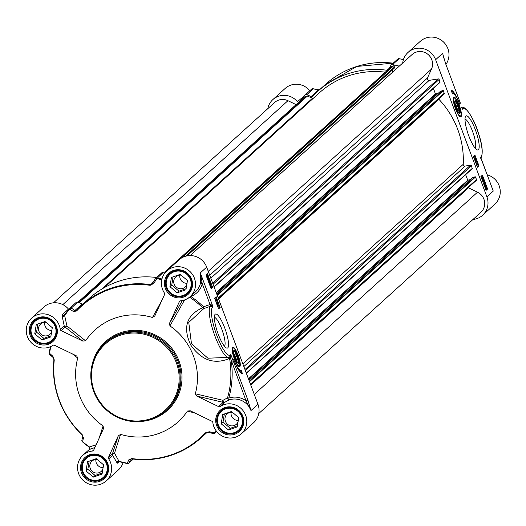 <?xml version="1.0" encoding="UTF-8"?>
<svg xmlns="http://www.w3.org/2000/svg" width="526" height="526" viewBox="0 0 526 526"><rect width="100%" height="100%" fill="white"/><g stroke="black" fill="none" stroke-linecap="round" stroke-linejoin="round"><path stroke-width="0.79" d="M108.672 458.876L112.617 455.299L116.871 462.571A1.65 1.236 164.8 0 1 118.988 461.249L114.517 453.195A1.65 1.348 18 0 0 112.479 453.708L108.527 457.285A1.65 1.604 -132.2 0 0 108.672 458.876A17.351 16.812 47.8 0 1 106.232 480.935L118.481 469.836A17.351 16.812 -132.2 0 0 123.091 462.656M68.755 309.354A1.65 1.604 47.8 0 1 68.479 309.091A17.351 16.812 -132.2 0 0 43.914 306.993L31.665 318.085A17.351 16.812 47.8 0 1 49.102 315.041A17.351 16.812 47.8 0 1 60.234 329.329A1.65 1.604 -132.2 0 0 61.174 330.637L65.125 327.06A1.65 1.183 128.4 0 0 66.953 325.982L64.514 314.949L69.452 308.506A1.65 0.408 40.1 0 0 69.452 308.506A1.65 0.408 40.1 0 0 69.656 309.051L73.331 311.477L76.526 311.017A88.677 85.929 47.8 0 1 150.199 285.316L153.796 283.402L156.774 278.655A95.285 92.333 47.8 0 1 161.784 279.753M68.479 309.091L61.956 314.995L62.153 316.218A1.65 1.013 -25 0 0 64.567 315.705A95.285 92.333 47.8 0 1 69.656 309.051A1.65 1.177 -56.3 0 1 71.28 308.058L77.802 302.154A1.65 1.604 -132.2 0 0 75.981 302.588M77.802 302.154L82.207 303.916L74.942 310.498L71.28 308.058A1.65 1.604 -132.2 0 0 69.465 308.499A1.65 1.65 0 0 1 69.61 308.348L76.132 302.437M83.016 304.028A1.65 1.604 47.8 0 1 82.207 303.916M161.969 278.99A95.831 92.859 -132.2 0 0 157.083 277.925A1.65 1.604 -132.2 0 0 155.722 278.3A1.65 1.65 0 0 0 155.426 278.649A1.65 0.743 32 0 1 155.426 278.649A1.65 0.743 32 0 0 155.4 278.708L152.435 283.461L150.482 284.579A89.223 86.455 -132.2 0 0 81.267 305.606L88.881 298.709A89.223 86.455 47.8 0 1 156.616 277.491M165.414 272.383A95.831 92.859 -132.2 0 0 163.606 272.021A1.65 1.604 -132.2 0 0 162.238 272.396L155.722 278.3A1.65 1.604 -132.2 0 0 155.459 278.609M218.553 406.585L196.763 396.065L223.215 402.357A1.65 1.604 -132.2 0 0 224.799 402.272L229.047 399.924A1.65 0.75 66.9 0 1 227.548 397.84L222.965 400.312A1.65 1.052 -76.6 0 0 223.215 402.357L218.553 406.585A1.65 1.604 -132.2 0 0 220.138 406.493A17.351 16.812 47.8 0 1 243.065 410.642A17.351 16.812 47.8 0 1 241.401 433.772L253.65 422.68A17.351 16.812 -132.2 0 0 257.95 404.257L206.679 267.123A17.351 16.812 -132.2 0 0 179.083 259.831L166.834 270.929A17.351 16.812 47.8 0 1 190.938 272.501A17.351 16.812 47.8 0 1 190.129 296.644A17.351 16.812 47.8 0 1 180.622 300.819A1.65 1.604 -132.2 0 0 179.346 301.727L180.26 300.898M237.699 359.685L237.002 360.317L235.503 357.555L234.701 354.156L235.398 353.525L236.897 356.286L237.699 359.685L236.825 359.994M236.897 356.286L235.332 356.832M166.834 270.929A17.351 16.812 47.8 0 0 164.395 292.989A1.65 1.604 -132.2 0 1 164.533 294.58L154.808 315.942L152.487 317.494A61.963 60.043 -132.2 0 0 85.606 340.828L66.953 325.982A1.65 0.565 -1.2 0 1 65.329 326.146A1.65 0.565 -1.2 0 1 64.179 325.752L60.234 329.329M182.285 300.576L169.543 323.266L179.346 301.727M108.527 457.285L118.258 435.916L112.479 453.708A1.65 1.604 -132.2 0 0 112.617 455.299A1.65 0.828 138.4 0 1 113.149 454.056A1.65 0.828 138.4 0 1 114.517 453.195L120.579 434.371A61.963 60.043 -132.2 0 0 187.46 411.036L195.008 413.081M238.1 355.195A10.389 2.374 70.8 0 0 232.505 347.305A10.389 2.374 70.8 0 0 233.958 357.706A10.389 2.374 70.8 0 0 239.291 366.747A10.389 2.374 70.8 0 0 238.1 355.195M214.371 317.349A15.392 3.518 -109.2 0 1 221.86 329.368A15.392 3.518 -109.2 0 1 224.451 346.233M224.773 328.079A18.035 4.123 70.8 0 0 214.786 314.837A18.035 4.123 70.8 0 0 217.58 332.425A18.035 4.123 70.8 0 0 226.338 347.942A18.035 4.123 70.8 0 0 224.773 328.079M228.764 357.391L207.915 358.199L191.484 343.748L188.749 322.392L203.818 308.584A1.65 0.835 65 0 1 202.641 307.703C186.52 315.061 182.568 327.527 190.787 345.102C201.28 360.132 213.944 364.682 228.777 358.758L229.566 358.364A1.65 0.835 57.1 0 1 229.586 357.022M188.038 298.249L190.024 297.479A1.65 0.75 66.6 0 1 189.755 296.966M220.138 406.493L224.799 402.272A1.65 0.533 55.6 0 1 223.879 401.752A1.65 0.533 55.6 0 1 222.965 400.312L195.317 393.79A61.963 60.043 -132.2 0 0 169.937 325.91L184.58 299.945M257.95 404.257L250.994 410.556A17.351 16.812 47.8 0 0 229.047 399.924A1.65 0.375 -109 0 0 228.777 398.11A1.65 0.348 15.9 0 0 227.548 397.84A90.387 87.586 47.8 0 0 229.566 358.364L230.454 358.167L246.043 400.832L250.994 410.556L247.864 400.023L246.043 400.832A19.002 18.41 -132.2 0 0 228.777 398.11A91.583 88.749 -132.2 0 0 231.348 361.526L233.169 360.724L230.809 354.583L230.362 356.214L229.178 357.233A27.26 6.233 70.8 0 1 228.935 357.338L229.73 356.924L230.454 358.167L230.967 357.062L230.809 354.583L230.401 354.951A25.61 5.852 -109.2 0 1 216.784 335.318A25.61 5.852 -109.2 0 1 212.543 307.191L212.997 306.776L211.393 304.85L210.032 304.508L203.536 306.776A91.583 88.749 -132.2 0 0 190.754 296.414A19.002 18.41 -132.2 0 0 202.234 283.672L200.327 272.882L200.353 283.514A1.65 0.342 -166.4 0 1 202.234 283.672L210.032 304.508A1.65 0.375 -109.2 0 1 210.315 306.316L212.997 306.776L200.327 272.882L206.679 267.123M195.317 393.79L196.763 396.065M169.543 323.266L169.937 325.91M72.516 353.965L77.743 358.088L76.822 356.141L76.125 355.714L54.513 345.28A1.65 1.604 -132.2 0 0 52.929 345.372A17.351 16.812 47.8 0 1 30.002 341.216A17.351 16.812 47.8 0 1 31.665 318.085M62.153 316.218L64.179 325.752A1.65 1.604 -132.2 0 0 65.125 327.06L82.792 341.072L61.174 330.637M162.225 299.649L152.487 317.494M73.331 311.477A1.65 1.177 -56.4 0 1 74.942 310.498L76.355 310.439A1.65 0.408 43.1 0 0 76.349 310.445L76.27 310.524M152.435 283.461A1.65 0.743 31.9 0 1 152.461 283.402L152.001 283.974M153.796 283.402A1.65 0.743 31.9 0 0 152.461 283.402L155.426 278.655A1.65 0.743 32 0 1 156.774 278.655L163.606 272.021M82.792 341.072L85.606 340.828M106.232 480.935A17.351 16.812 47.8 0 1 82.122 479.364A17.351 16.812 47.8 0 1 82.937 455.22A17.351 16.812 47.8 0 1 92.438 451.045A1.65 1.604 -132.2 0 0 93.713 450.138L103.589 428.401M89.177 449.585A1.65 1.604 -132.2 0 0 89.223 449.546L94.904 447.527M116.871 462.571L117.364 463.189L119.093 461.624M96.173 444.746L89.367 446.962A95.285 92.333 47.8 0 1 82.575 441.649L83.443 437.941L82.207 434.673A88.677 85.929 47.8 0 1 54.257 359.935L52.922 356.312L49.529 353.262A95.285 92.333 47.8 0 1 50.864 346.516M77.743 358.088A61.963 60.043 -132.2 0 0 103.116 425.942L98.947 438.645M83.443 437.941A1.65 1.315 -166.6 0 1 82.766 436.547A1.65 1.315 -166.6 0 1 82.845 436.317L81.964 440.012A1.65 1.315 -166.6 0 0 81.885 440.236A1.65 1.315 -166.6 0 1 81.885 440.236A1.65 1.65 0 0 0 82.418 441.879L82.575 441.649A1.65 1.315 -166.6 0 1 81.885 440.242L82.766 436.547L82.207 434.673M54.257 359.935L53.922 359.705C51.522 388.878 60.891 413.942 82.03 434.89L82.845 436.317M52.909 357.22L50.062 354.675A1.65 1.137 -48.2 0 1 49.727 354.498L53.126 357.529A1.65 1.137 -48.3 0 0 53.455 357.706L53.922 359.705L53.126 357.529A1.65 1.137 -48.3 0 1 52.922 356.312M49.727 354.498A1.65 1.137 -48.2 0 1 49.529 353.262L49.22 352.959A95.831 92.859 -132.2 0 1 50.443 346.706L49.194 353.005A1.65 1.65 0 0 0 49.727 354.498M89.367 446.962L89.032 447.008L89.367 446.962A1.65 1.348 -124.6 0 1 89.519 449.375M103.444 428.769L103.116 425.942M241.401 433.772A17.351 16.812 47.8 0 1 223.958 436.817A17.351 16.812 47.8 0 1 212.833 422.536A1.65 1.604 -132.2 0 0 211.886 421.227L190.267 410.793L187.46 411.036M216.114 430.761A95.285 92.333 47.8 0 1 214.417 432.832L209.256 431.754L205.364 432.852A88.677 85.929 47.8 0 1 131.691 458.554L128.798 459.829L127.299 463.235A95.285 92.333 47.8 0 1 118.988 461.249L119.382 461.65L118.988 461.249M209.256 431.754A1.65 0.894 102 0 1 208.309 432.438A1.65 0.894 102 0 1 208.092 432.333L213.24 433.424A1.65 0.901 102 0 0 213.457 433.529A1.65 0.901 102 0 1 213.457 433.529A1.65 1.65 0 0 0 214.91 433.135A1.65 1.604 -132.2 0 0 215.062 432.983A95.831 92.859 -132.2 0 0 216.482 431.248M216.692 431.504L215.062 432.983A1.65 0.408 -139.9 0 1 214.417 432.832A1.65 0.901 102 0 1 213.464 433.529L208.309 432.438L205.982 433.023L208.092 432.333M133.19 459.086L129.126 462.775L130.77 459.099L131.855 458.882A89.223 86.455 -132.2 0 0 201.07 437.856A89.223 86.455 -132.2 0 0 205.982 433.023L206.172 432.852M128.798 459.829A1.65 1.328 -156.5 0 0 130.606 459.369L131.855 458.882M120.579 434.371L118.258 435.916M129.126 462.775A1.65 1.335 -156.6 0 1 127.299 463.235L127.437 463.557A1.65 1.604 -132.2 0 0 129.126 462.775M241.513 373.427L240.362 370.343M240.336 370.284A14.044 3.209 -109.2 0 1 240.066 370.449A14.044 3.209 -109.2 0 1 238.528 369.817M242.539 373.868A17.516 4.004 -109.2 0 1 233.629 359.251A14.044 3.209 70.8 0 0 240.829 370.179A14.044 3.209 70.8 0 0 241.099 370.015L242.539 373.868M218.527 308.565L219.395 307.776L218.514 305.415M217.948 303.903L217.665 303.147M217.508 302.72L216.745 300.688M216.587 300.254L215.482 297.308M218.191 304.692L218.514 306.027L217.35 304.561L217.968 306.526L217.014 303.982L218.336 305.534L218.191 304.692L217.744 304.85L217.304 304.238M217.271 304.146L217.586 303.581L217.133 303.739M218.461 306.04L217.961 306.185M217.725 303.127L216.383 302.338L217.725 303.127L216.449 303.009M215.627 300.813L215.982 300.484L215.522 299.642L216.068 299.406L216.784 300.648L216.028 301.339L215.851 300.865L216.442 300.326L216.068 299.406M220.157 307.513L218.645 308.88L214.615 298.097L216.127 296.723L220.157 307.513L219.395 307.776M209.769 284.487L209.789 283.435L209.197 282.955M212.668 287.479L211.156 288.853L205.968 274.986L207.481 273.612L212.668 287.479L211.906 287.748L211.689 287.163M211.031 285.394L210.571 284.171M209.907 282.403L209.315 280.818M209.085 280.194L208.48 278.583M207.316 275.46L206.843 274.197M211.038 288.537L211.906 287.748M207.52 278.464L207.389 277.748M207.343 276.88L206.54 275.828M210.887 287.479L210.906 286.427L210.315 285.947M210.196 284.888L209.736 285.046M208.848 283.126L209.223 282.39M208.197 280.943L208.598 280.582L208.138 279.74L208.684 279.497L209.401 280.746L208.644 281.43L208.467 280.956L209.059 280.424L208.684 279.497M208.059 278.872L207.461 278.971M206.238 275.979L206.462 275.262M211.314 287.88L210.854 288.038M209.966 286.118L210.347 285.381M211.524 287.807L210.67 286.907L210.584 285.296L211.445 286.203L211.524 287.807L210.965 288.031M211.117 287.4L210.768 285.789L211.367 286.269L211.228 287.393M208.178 278.833L206.475 275.749L206.797 275.151L208.506 278.254L207.665 279.023M207.869 278.346L206.922 276.347L208.086 277.912L207.921 278.339M206.994 275.67L208.053 277.649L206.889 276.078L207.053 275.637M207.625 278.07L208.086 277.912M208.138 279.74L208.592 279.582M208.598 280.582L209.059 280.424M210.407 284.816L209.552 283.915L209.466 282.304L210.321 283.212L210.407 284.816L209.848 285.039M209.999 284.408L209.65 282.797L210.242 283.277L210.111 284.402M215.522 299.642L215.976 299.485M215.982 300.484L216.442 300.326M218.514 306.027L218.034 306.198M217.784 304.061L217.337 304.225M227.883 357.706L228.935 357.338A27.26 6.233 70.8 0 1 214.647 335.259A27.26 6.233 70.8 0 1 210.315 306.316L203.818 308.584A1.65 0.375 -109.2 0 0 203.536 306.776L202.641 307.703A90.387 87.586 47.8 0 0 190.024 297.479L190.754 296.414A1.65 0.381 -109.4 0 0 190.655 296.164M230.401 354.951A1.65 1.604 47.8 0 1 230.362 356.214A1.65 0.572 -151.7 0 0 230.967 357.062M228.777 358.758A1.65 0.901 68.7 0 1 229.014 357.312M211.393 304.85A1.65 0.73 -75.6 0 0 211.597 306.211A1.65 1.604 -132.2 0 1 212.543 307.191M106.489 463.807A12.723 12.328 -132.2 0 0 90.36 456.022A12.723 12.328 -132.2 0 0 83.101 471.967A12.723 12.328 -132.2 0 0 99.23 479.751A12.723 12.328 -132.2 0 0 106.489 463.807M96.297 458.652L103.563 464.826L102.057 474.058L93.293 477.121L86.027 470.948L87.533 461.71L96.297 458.652M107.034 463.564A13.216 12.808 -132.2 0 0 86.014 458.008A13.216 12.808 -132.2 0 0 82.733 472.046A13.216 12.808 -132.2 0 0 103.76 477.601A13.216 12.808 -132.2 0 0 107.034 463.564M97.264 459.474A6.917 6.706 -132.2 0 0 90.248 468.462A6.917 6.706 -132.2 0 0 102.866 469.12M103.392 465.898A6.917 6.706 -132.2 0 0 103.109 464.445M95.949 459.435A6.917 6.706 -132.2 0 0 103.116 467.581M89.17 461.138L87.842 469.304L95.107 475.478L102.235 472.986M93.293 477.121L95.107 475.478M86.027 470.948L87.842 469.304M241.658 416.645A12.723 12.328 -132.2 0 0 225.529 408.86A12.723 12.328 -132.2 0 0 218.27 424.804A12.723 12.328 -132.2 0 0 234.399 432.589A12.723 12.328 -132.2 0 0 241.658 416.645M231.466 411.49L238.732 417.664L237.226 426.902L228.462 429.959L221.196 423.785L222.702 414.554L231.466 411.49M242.203 416.408A13.216 12.808 -132.2 0 0 221.176 410.845A13.216 12.808 -132.2 0 0 217.902 424.883A13.216 12.808 -132.2 0 0 238.929 430.439A13.216 12.808 -132.2 0 0 242.203 416.408M232.433 412.312A6.917 6.706 -132.2 0 0 225.417 421.3A6.917 6.706 -132.2 0 0 238.035 421.964M238.561 418.735A6.917 6.706 -132.2 0 0 238.278 417.282M231.118 412.272A6.917 6.706 -132.2 0 0 238.285 420.419M224.339 413.982L223.011 422.141L230.276 428.315L237.404 425.83M228.462 429.959L230.276 428.315M221.196 423.785L223.011 422.141M190.386 279.516A12.723 12.328 -132.2 0 0 174.257 271.732A12.723 12.328 -132.2 0 0 166.998 287.676A12.723 12.328 -132.2 0 0 183.127 295.461A12.723 12.328 -132.2 0 0 190.386 279.516M180.194 274.362L187.46 280.536L185.954 289.767L177.19 292.831L169.924 286.65L171.43 277.419L180.194 274.362M190.931 279.273A13.216 12.808 -132.2 0 0 169.911 273.717A13.216 12.808 -132.2 0 0 166.63 287.748A13.216 12.808 -132.2 0 0 187.657 293.311A13.216 12.808 -132.2 0 0 190.931 279.273M181.161 275.183A6.917 6.706 -132.2 0 0 174.145 284.171A6.917 6.706 -132.2 0 0 186.763 284.829M187.289 281.601A6.917 6.706 -132.2 0 0 187.006 280.154M179.846 275.144A6.917 6.706 -132.2 0 0 187.013 283.29M173.067 276.847L171.739 285.007L179.004 291.187L186.132 288.695M177.19 292.831L179.004 291.187M169.924 286.65L171.739 285.007M55.217 326.672A12.723 12.328 -132.2 0 0 39.088 318.887A12.723 12.328 -132.2 0 0 31.83 334.832A12.723 12.328 -132.2 0 0 47.958 342.617A12.723 12.328 -132.2 0 0 55.217 326.672M45.026 321.517L52.291 327.698L50.785 336.929L42.021 339.987L34.755 333.813L36.261 324.581L45.026 321.517M55.763 326.436A13.216 12.808 -132.2 0 0 34.742 320.873A13.216 12.808 -132.2 0 0 31.461 334.911A13.216 12.808 -132.2 0 0 52.488 340.467A13.216 12.808 -132.2 0 0 55.763 326.436M45.992 322.339A6.917 6.706 -132.2 0 0 38.977 331.327A6.917 6.706 -132.2 0 0 51.594 331.991M52.12 328.763A6.917 6.706 -132.2 0 0 51.844 327.31M44.677 322.3A6.917 6.706 -132.2 0 0 51.844 330.453M37.898 324.009L36.57 332.169L43.836 338.343L50.963 335.858M42.021 339.987L43.836 338.343M34.755 333.813L36.57 332.169M237.45 355.793A6.818 1.558 70.8 0 0 233.675 350.783A6.818 1.558 70.8 0 0 234.727 357.437A6.818 1.558 70.8 0 0 238.035 363.295A6.818 1.558 70.8 0 0 237.45 355.793M238.173 362.348A6.299 1.44 -109.2 0 1 238.061 362.756A6.299 1.44 -109.2 0 1 237.699 363.052M233.564 351.184A6.299 1.44 -109.2 0 1 234.031 351.19A6.299 1.44 -109.2 0 1 234.366 351.447M235.142 357.877A5.786 1.322 -109.2 0 1 234.642 351.513A5.786 1.322 -109.2 0 1 237.45 356.483A5.786 1.322 -109.2 0 1 238.344 362.125A5.786 1.322 -109.2 0 1 235.142 357.877M458.08 106.416L458.882 109.809L458.179 110.447L456.68 107.679L455.878 104.279L456.575 103.648L458.08 106.416L456.509 106.962M301.122 100.045A95.831 92.859 47.8 0 1 304.935 95.173A1.65 1.604 47.8 0 1 306.757 94.739L313.272 88.835A1.65 0.901 -78 0 0 313.055 88.73A1.65 0.901 -78 0 0 313.055 88.723A1.65 0.901 -78 0 0 312.852 88.723M391.193 64.981A1.65 1.604 47.8 0 1 392.56 64.606L399.135 58.675A1.65 1.65 0 0 0 397.715 59.076L391.193 64.981A1.65 1.604 47.8 0 0 390.871 65.388L388.97 68.886M311.458 89.269A1.65 1.604 47.8 0 1 313.272 88.835L318.421 89.926L311.162 96.501L306.757 94.739M389.352 68.176L387.051 70.267A89.223 86.455 -132.2 0 0 317.835 91.3A89.223 86.455 -132.2 0 0 312.924 96.126A1.65 1.604 -132.2 0 1 311.162 96.501M454.563 98.138A9.915 2.268 70.8 0 0 453.655 97.849L453.438 97.921A9.915 2.268 -109.2 0 1 453.511 97.921M455.477 108.77A10.389 2.374 70.8 0 0 460.467 116.871A10.389 2.374 70.8 0 0 459.619 106.265A10.389 2.374 70.8 0 0 453.682 97.435A10.389 2.374 70.8 0 0 455.477 108.77M465.004 119.172A15.392 3.518 -109.2 0 1 472.493 131.191A15.392 3.518 -109.2 0 1 475.083 148.062M468.804 135.886A18.035 4.123 70.8 0 0 476.964 149.772A18.035 4.123 70.8 0 0 475.997 131.539A18.035 4.123 70.8 0 0 465.418 116.667A18.035 4.123 70.8 0 0 468.804 135.886M443.49 56.801L445.719 63.942L460.388 103.175M462.216 107.975L462.768 109.382L463.176 109.014A25.61 5.852 -109.2 0 1 476.793 128.653A25.61 5.852 -109.2 0 1 481.034 156.781A1.65 1.604 47.8 0 1 480.961 158.089L481.073 158.504M491.961 187.631L493.257 191.089L492.152 188.012M402.719 63.015A17.351 16.812 47.8 0 1 408.038 52.416A17.351 16.812 47.8 0 1 435.633 59.708L486.905 196.842A17.351 16.812 47.8 0 1 482.605 215.265L494.854 204.167A17.351 16.812 -132.2 0 0 499.7 187.48A17.351 16.812 -132.2 0 0 487.214 174.816M482.605 215.265A17.351 16.812 47.8 0 1 473.012 219.447M309.814 90.735A17.351 16.812 -132.2 0 0 285.118 88.48L272.869 99.578A17.351 16.812 47.8 0 1 297.433 101.676A1.65 1.604 -132.2 0 0 298.656 102.274M267.76 108.711A17.351 16.812 47.8 0 1 272.869 99.578M304.436 95.778L297.433 101.676M392.56 64.606A95.831 92.859 47.8 0 1 399.267 66.138M445.93 64.389A17.351 16.812 -132.2 0 0 443.096 41.6A17.351 16.812 -132.2 0 0 420.287 41.317L408.038 52.416M387.051 70.267A1.65 1.604 -132.2 0 0 387.432 70.274M305.087 95.022L311.602 89.118A1.65 1.65 0 0 1 313.055 88.723L318.204 89.821A1.65 0.894 -78 0 1 318.421 89.926L319.453 89.828M319.486 89.801L318.204 89.821A1.65 0.894 -78 0 0 317.967 89.828M454.293 94.417A17.516 4.004 70.8 0 0 451.308 90.801M451.038 90.097A17.516 4.004 -109.2 0 1 459.948 104.72A14.044 3.209 70.8 0 0 452.755 93.786A14.044 3.209 70.8 0 0 452.485 93.95L451.038 90.097M477.338 166.926L478.206 166.137L474.294 155.67M474.794 159.529L475.241 160.193M474.557 158.155L475.004 157.655L475.958 160.2L474.636 158.648L475.386 160.601L474.478 158.142L474.025 158.3M476.589 161.844L475.248 161.055L476.589 161.844L475.405 161.752M476.03 163.422L476.944 162.843L477.121 163.316L476.53 163.849L476.904 164.776L476.188 163.533L476.944 162.843M478.969 165.874L477.457 167.242L473.42 156.459L474.932 155.085L478.969 165.874L478.206 166.137M482.868 181.542L482.888 180.497L482.289 180.01M485.978 190.037L486.852 189.248L481.783 175.697M487.609 188.985L486.096 190.353L480.909 176.486L482.421 175.119L487.609 188.985L486.852 189.248M485.334 187.072L484.538 186.033M485.603 188.512L485.36 187.907M481.75 178.551L481.77 177.505L481.172 177.019M483.453 183.285L484.328 182.746L484.505 183.219L483.913 183.758L484.288 184.685L483.572 183.436L484.328 182.746M486.057 189.077L485.676 189.222L486.175 189.031L484.466 185.928L484.854 185.316L484.393 185.474M480.988 176.532L481.448 176.374L482.303 177.275L482.388 178.879L481.527 177.972L481.553 176.302L481.099 176.466M482.388 178.879L481.823 179.11M481.625 176.861L482.224 177.347L482.204 178.393L481.606 177.913L481.744 176.782M484.341 185.507L484.794 185.349L485.873 186.822L486.55 188.735L486.274 188.361L486.175 189.031M484.998 185.869L486.05 187.828L484.887 186.263L485.051 185.836M485.86 188.551L484.919 186.533L486.083 188.098L485.919 188.545M485.722 188.472L486.063 188.354M485.623 188.255L486.083 188.098M482.112 179.524L482.566 179.366L483.42 180.267L483.506 181.871L482.644 180.964L482.671 179.294L482.217 179.458M483.506 181.871L482.94 182.101M482.75 179.853L483.341 180.339L483.322 181.385L482.723 180.905L482.861 179.774M476.576 164.894L476.904 164.776M474.104 158.28L475.622 159.621L475.004 157.655M475.958 160.2L475.412 160.358M474.459 157.892L474.912 157.734M475.497 160.358L475.905 160.213M462.505 108.586L462.301 108.067M456.134 108.178A6.818 1.558 70.8 0 0 459.218 113.425A6.818 1.558 70.8 0 0 458.85 106.535A6.818 1.558 70.8 0 0 454.852 100.913A6.818 1.558 70.8 0 0 456.134 108.178M454.74 101.314A6.299 1.44 -109.2 0 1 455.207 101.321A6.299 1.44 -109.2 0 1 455.542 101.571M459.349 112.472A6.299 1.44 -109.2 0 1 459.237 112.88A6.299 1.44 -109.2 0 1 458.882 113.182M458.435 106.088A5.786 1.322 -109.2 0 1 459.52 112.255A5.786 1.322 -109.2 0 1 456.134 107.482A5.786 1.322 -109.2 0 1 455.818 101.636A5.786 1.322 -109.2 0 1 458.435 106.088M458.882 109.809L458.001 110.118M200.912 280.082L201.682 278.392M468.252 187.683A1.65 1.604 -132.2 0 0 468.469 187.815L477.529 192.181A12.394 12.006 47.8 0 1 480.849 212.346L258.753 413.548M472.565 177.735L475.175 176.723L476.549 179.478A0.828 0.802 47.8 0 1 476.201 180.457L250.665 384.776M465.648 174.665L467.719 180.194L470.494 179.576M438.671 98.967A1.65 1.604 -132.2 0 0 438.94 99.342A87.073 84.377 47.8 0 1 463.235 164.316A1.65 1.604 -132.2 0 0 465.162 166.058L470.5 165.21A0.828 0.802 47.8 0 1 471.414 165.749L472.282 168.649L246.365 373.282L472.282 168.649M440.301 91.452L442.912 90.439L444.286 93.194A0.828 0.802 47.8 0 1 443.944 94.167L218.402 298.492M433.385 88.375L435.456 93.911L438.237 93.293M190.149 255.583L412.075 54.54A12.394 12.006 47.8 0 1 427.48 54.007A12.394 12.006 47.8 0 1 431.504 69.084L427.428 78.039A1.65 1.604 -132.2 0 0 429.209 80.36L438.243 78.92A0.828 0.802 47.8 0 1 439.151 79.459L440.025 82.365L214.102 286.992M392.994 69.333L392.245 72.496M391.331 66.802A0.828 0.802 47.8 0 1 391.758 66.44L393.704 65.763A0.828 0.802 47.8 0 1 394.783 66.743L394.25 68.117M104.293 287.643L319.275 92.892A87.073 84.377 47.8 0 1 385.341 72.174M304.376 97.178A0.828 0.802 47.8 0 1 304.824 96.771L306.77 96.094A0.828 0.802 47.8 0 1 307.342 96.107L312.529 98.191A1.65 1.604 -132.2 0 0 313.305 98.296M53.507 302.812L274.625 102.491A12.394 12.006 47.8 0 1 287.946 100.696L296.072 104.615M93.707 391.462A45.44 44.026 -132.2 0 0 165.979 410.563A45.44 44.026 -132.2 0 0 177.236 362.322A45.44 44.026 -132.2 0 0 104.97 343.215A45.44 44.026 -132.2 0 0 93.707 391.462M176.328 362.723A44.611 43.231 47.8 0 1 150.877 418.63A44.611 43.231 47.8 0 1 94.318 391.337A44.611 43.231 47.8 0 1 119.77 335.424A44.611 43.231 47.8 0 1 176.328 362.723M178.143 361.5A45.44 44.026 47.8 0 1 166.887 409.741L165.979 410.563C151.107 425.817 119.27 426.566 101.314 404.718C86.251 383.296 87.474 362.795 104.97 343.215L105.877 342.393A45.44 44.026 47.8 0 1 178.143 361.5M81.865 440.663A1.65 1.604 -132.2 0 0 82.437 441.833A95.831 92.859 -132.2 0 0 89.032 447.008M119.382 461.65A95.831 92.859 -132.2 0 0 127.345 463.537M130.606 459.369L131.073 458.942M53.941 359.758A89.223 86.455 -132.2 0 0 82.056 434.844M153.355 281.975L150.199 285.316M76.277 310.518L81.267 305.606A89.223 86.455 -132.2 0 0 76.355 310.439M200.353 283.514A17.351 16.812 47.8 0 1 195.422 291.851L190.129 296.644M69.445 308.519A95.831 92.859 -132.2 0 0 64.527 314.929M76.349 310.445A1.65 0.408 43.1 0 0 76.526 311.017M61.956 314.995A1.65 1.604 -132.2 0 0 64.501 314.969M93.911 449.717L92.438 451.045M82.457 441.853L89.006 447.047L89.223 449.546A1.65 1.604 -132.2 0 0 89.078 447.041M49.207 353.058A1.65 1.604 -132.2 0 0 49.503 354.169M213.661 433.529A1.65 1.604 -132.2 0 0 214.91 433.135L216.699 431.517M119.238 461.618A1.65 1.604 -132.2 0 0 117.364 463.189M205.982 433.023A1.65 0.408 -136.9 0 1 205.364 432.852M131.691 458.554L131.802 458.909C158.241 462.065 181.332 455.043 201.07 437.856L207.034 432.451M242.887 416.336A14.294 13.847 -132.2 0 0 218.869 411.667A14.294 13.847 -132.2 0 0 227.502 434.752A14.294 13.847 -132.2 0 0 242.887 416.336M242.282 416.46A13.466 13.051 47.8 0 1 238.942 430.761A13.466 13.051 47.8 0 1 217.527 425.1A13.466 13.051 47.8 0 1 220.861 410.799A13.466 13.051 47.8 0 1 242.282 416.46M56.446 326.363A14.294 13.847 -132.2 0 0 32.428 321.695A14.294 13.847 -132.2 0 0 41.061 344.78A14.294 13.847 -132.2 0 0 56.446 326.363M55.841 326.488A13.466 13.051 47.8 0 1 52.501 340.789A13.466 13.051 47.8 0 1 31.087 335.128A13.466 13.051 47.8 0 1 34.42 320.827A13.466 13.051 47.8 0 1 55.841 326.488M191.615 279.201A14.294 13.847 -132.2 0 0 167.597 274.533A14.294 13.847 -132.2 0 0 176.23 297.617A14.294 13.847 -132.2 0 0 191.615 279.201M169.589 273.671C178.452 268.076 185.586 269.969 190.997 279.352A13.466 13.051 47.8 0 1 187.67 293.626A13.466 13.051 47.8 0 1 166.255 287.965A13.466 13.051 47.8 0 1 169.589 273.671A13.466 13.051 47.8 0 1 191.01 279.332C192.779 284.888 191.674 289.648 187.67 293.626M107.718 463.491A14.294 13.847 -132.2 0 0 83.7 458.83A14.294 13.847 -132.2 0 0 92.333 481.915A14.294 13.847 -132.2 0 0 107.718 463.491M85.692 457.962C94.555 452.367 101.689 454.26 107.1 463.649A13.466 13.051 47.8 0 1 103.773 477.924A13.466 13.051 47.8 0 1 82.358 472.263A13.466 13.051 47.8 0 1 85.692 457.962A13.466 13.051 47.8 0 1 107.113 463.623C108.882 469.179 107.777 473.939 103.773 477.924M143.328 421.234A46.262 44.828 -132.2 0 0 179.057 361.092A46.262 44.828 -132.2 0 0 133.229 330.348A46.262 44.828 -132.2 0 0 92.122 364.709M210.906 286.427L211.367 286.269M207.454 276.84L207.796 276.722M209.789 283.435L210.242 283.277M247.864 400.023L233.169 360.724M237.923 355.359A9.415 2.15 70.8 0 0 232.919 348.14A9.415 2.15 70.8 0 0 234.478 358.482A9.415 2.15 70.8 0 0 239.481 365.702A9.415 2.15 70.8 0 0 237.923 355.359M238.719 366.458A9.915 2.268 70.8 0 0 239.008 366.438A9.915 2.268 70.8 0 0 239.54 365.649M233.386 348.008A9.915 2.268 70.8 0 0 232.479 347.719A9.915 2.268 70.8 0 0 232.236 347.883M317.835 91.3L325.443 84.403A89.223 86.455 47.8 0 1 393.185 63.179M443.379 56.21A17.351 16.812 -132.2 0 0 442.59 53.409L435.633 59.708M486.905 196.842L493.257 191.089L480.58 157.189L481.034 156.781M397.715 59.076A1.65 1.604 47.8 0 1 399.076 58.702A95.831 92.859 47.8 0 1 403.416 59.635M481.77 177.505L482.224 177.347M485.459 187.032L485.787 186.914M482.888 180.497L483.341 180.339M474.853 159.621L475.307 159.463M445.719 63.942L460.408 103.247M463.176 109.014A1.65 1.604 -132.2 0 0 462.308 108.073M455.654 108.606A9.415 2.15 70.8 0 0 460.664 115.832A9.415 2.15 70.8 0 0 459.099 105.483A9.415 2.15 70.8 0 0 454.096 98.263A9.415 2.15 70.8 0 0 455.654 108.606M459.895 116.588A9.915 2.268 70.8 0 0 460.191 116.568C461.775 117.476 461.414 113.774 459.113 105.47C455.661 98.5 453.846 95.962 453.655 97.849A9.915 2.268 70.8 0 0 453.419 98.014M459.974 116.641L460.191 116.568A9.915 2.268 70.8 0 0 460.717 115.773M254.275 394.434L477.529 192.181M250.764 385.039L468.469 187.815M250.475 384.276L476.549 179.478M249.521 381.725L475.596 176.927M249.363 381.291L475.175 176.723M248.982 380.278L472.743 177.571M248.607 379.272L468.133 180.398M248.443 378.838L467.719 180.194M246.299 373.098L472.368 168.3M245.346 370.547L471.414 165.749M244.965 369.528L470.5 165.21M243.847 366.55L465.162 166.058M242.874 363.946L463.235 164.316M218.579 298.965L438.94 99.342M218.218 297.992L444.286 93.194M217.264 295.441L443.333 90.643M217.1 295.007L442.912 90.439M216.725 293.995L440.486 91.287M216.344 292.989L435.876 94.115M216.186 292.555L435.456 93.911M214.036 286.815L440.104 82.01M213.083 284.264L439.151 79.459M212.701 283.244L438.243 78.92M210.821 278.208L429.209 80.36M200.695 283.435L202.148 282.114M209.716 275.262L427.428 78.039M208.25 271.331L431.504 69.084M186.98 255.892L394.513 67.88M185.639 256.208L394.783 66.743M181.437 258.056L393.704 65.763M164.612 272.218L391.758 66.44M101.781 289.103L312.529 98.191M79.255 302.733L307.342 96.107M78.847 302.575L306.77 96.094M78.019 302.24L304.824 96.771M62.844 304.613L287.946 100.696M89.321 449.434L82.937 455.22M133.308 459.099L128.804 463.182A1.65 1.65 0 0 1 127.384 463.577L119.31 461.67L117.883 461.992M220.861 410.799C229.724 405.204 236.858 407.104 242.269 416.487C244.051 422.023 242.946 426.777 238.942 430.761M34.42 320.827C43.283 315.232 50.417 317.132 55.828 326.514C57.61 332.051 56.506 336.804 52.501 340.789M240.829 370.179L240.066 370.449M217.041 303.969L216.58 304.127M87.704 456.476L86.014 458.008M105.45 476.069L103.76 477.601M222.873 409.313L221.176 410.845M240.619 428.907L238.929 430.439M171.601 272.185L169.911 273.717M189.347 291.772L187.657 293.311M36.432 319.341L34.742 320.873M54.178 338.935L52.488 340.467M238.797 366.517L239.008 366.438C240.158 367.865 240.172 365.307 239.047 358.765C233.86 344.622 233.11 348.205 232.479 347.719L232.262 347.798M234.642 351.513L234.031 351.19M238.344 362.125L238.061 362.756M443.135 55.315L445.746 63.896M492.645 189.334L480.876 157.853M393.211 63.153L356.845 66.447L325.443 84.403M403.422 59.602L399.135 58.675M475.931 160.213L475.478 160.371M480.777 158.385C483.407 153.204 482.395 144.137 477.753 131.191C474.478 119.77 464.833 104.352 461.604 107.685M455.818 101.636L455.207 101.321M459.52 112.255L459.237 112.88M250.672 384.795L476.346 180.352M248.976 380.259L472.637 177.637M218.408 298.512L444.082 94.069M216.712 293.968L440.374 91.346M214.115 287.018L440.025 82.365M187.085 255.873L394.421 68.038M164.533 272.205L391.489 66.598M77.953 302.213L304.561 96.929"/></g></svg>
